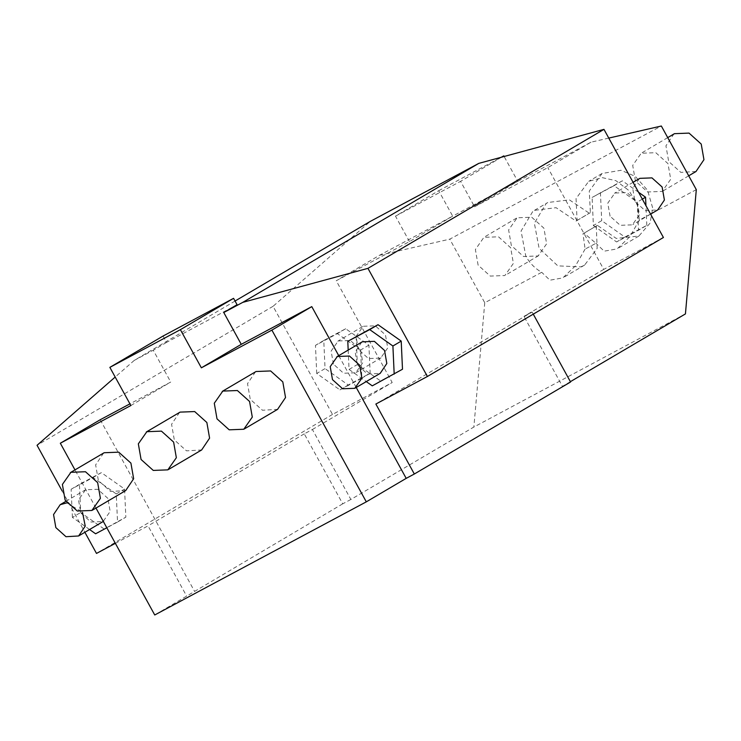 <?xml version="1.0" encoding="UTF-8"?>
<svg xmlns="http://www.w3.org/2000/svg" width="741" height="741" viewBox="0 0 741 741"><rect width="100%" height="100%" fill="white"/><g stroke="black" fill="none" stroke-linecap="round" stroke-linejoin="round"><path stroke-width="0.56" stroke-dasharray="3.71 2.78" d="M695.994 171.514L680.859 172.394L668.669 161.455L665.937 145.81L673.893 133.982M635.426 181.026L632.703 165.391L641.215 153.248L655.794 152.683L667.974 163.622L670.707 179.266L662.195 191.41L647.615 191.975L635.426 181.026M511.355 245.567L508.622 229.932L517.144 217.789L531.723 217.224L543.903 228.163L546.636 243.808L538.123 255.951L523.544 256.516L511.355 245.567M478.112 265.148L475.389 249.504L483.901 237.361L498.48 236.796L510.66 247.744L513.393 263.388L504.88 275.532L490.301 276.087L478.112 265.148M103.592 453.047L95.635 464.876L98.368 480.511L110.548 491.459L125.692 490.579M179.535 412.431L171.579 424.26L174.311 439.904L186.5 450.852L201.635 449.972M255.478 371.825L247.522 383.653L250.254 399.297L262.444 410.236L277.579 409.365M66.885 502.861L82.492 512.281M107.89 498.397L97.738 489.282L85.586 489.755L78.49 499.869L80.769 512.902L90.921 522.025L103.073 521.553L110.168 511.438L107.89 498.397M361.775 342.083L355.152 351.938L357.421 364.97L367.573 374.094L380.198 373.362M639.344 178.618L632.721 188.473L635 201.506L645.152 210.629L657.767 209.888M610.065 216.187L607.787 203.154L614.882 193.031L627.034 192.567L637.186 201.682L639.464 214.723L632.369 224.838L620.217 225.31L610.065 216.187M358.338 349.437L356.069 336.405L363.164 326.281L375.307 325.808L385.468 334.932L387.738 347.964L380.642 358.088L368.49 358.561L358.338 349.437M333.413 364.118L331.134 351.086L338.229 340.962L350.382 340.499L360.534 349.613L362.803 362.655L355.717 372.769L343.565 373.242L333.413 364.118M696.308 189.631L639.353 220.086L637.436 205.368L629.063 190.622L615.901 180.674L602.331 177.655L588.743 181.323L576.044 198.569L577.091 220.457L575.998 221.04L556.111 207.693L534.493 210.333L532.798 211.426L521.071 231.044L525.795 256.117C529.722 263.129 535.03 268.529 541.708 272.299L484.753 302.754L449.778 239.148L661.342 126.016M596.283 225.931L597.153 248.439L584.63 265.056L580.879 266.88L557.816 265.871L539.087 248.281L534.372 223.208L546.089 203.599L547.794 202.506L569.403 199.857L589.29 213.213L590.392 212.621L589.262 191.067L602.044 173.496L621.041 170.282L635.269 176.358L647.578 190.27L652.691 208.036L650.089 223.115L638.881 236.055L616.206 238.398L597.385 225.347L582.991 233.758L584.084 233.174L595.959 243.289L585.103 249.087L582.991 233.758M585.103 249.087L575.498 265.843L562.799 277.912L549.915 280.181L541.708 272.299M608.778 138.095L591.012 142.179L452.686 216.14L409.467 241.594L336.238 280.746L392.193 382.523L332.514 414.432L273.068 306.292L370.287 221.392M409.467 241.594L395.481 216.15L438.7 190.696L452.686 216.14L379.457 255.302L336.238 280.746M591.012 142.179L547.803 167.623L474.564 206.785L517.783 181.332L503.797 155.888M593.393 225.551L616.595 241.955L638.52 230.229L637.241 202.108L614.039 185.704L592.115 197.43L593.393 225.551L601.701 220.661L624.904 237.064L616.595 241.955M316.74 373.483L315.462 345.362L337.387 333.635L360.58 350.039L361.858 378.16L339.934 389.886L316.74 373.483L325.049 368.592L323.771 340.462L345.695 328.745L368.898 345.149L370.167 373.269L348.251 384.996L325.049 368.592M395.481 216.15L460.578 181.341L474.564 206.785M663.417 237.49L603.748 269.4L547.803 167.623M350.873 499.471L342.731 503.824L304.273 433.856L312.406 429.511L350.873 499.471L473.87 427.038L685.434 313.915M570.385 381.671L562.438 386.348L523.97 316.379L532.103 312.035L375.863 404.04M603.748 269.4L523.97 316.379M312.406 429.511L392.193 382.523M484.753 302.754L473.87 427.038M379.457 255.302L449.778 239.148M163.057 336.043L166.549 342.407L237.074 304.699M166.549 342.407L153.257 350.234L170.736 382.041L129.925 403.864M130.851 405.531L170.736 382.041M356.226 387.478L338.73 355.652M342.731 503.824L154.739 614.984M570.57 382.004L562.438 386.348M95.978 508.076L74.98 469.896M100.22 419.749L194.633 591.485M533.261 314.147L532.103 312.035M103.916 528.879L80.713 512.485L79.435 484.355L101.36 472.638L124.562 489.032L125.84 517.162L95.608 533.779M235.054 301.031L134.269 360.385L153.257 350.234M134.269 360.385L115.188 377.049M62.198 491.033L84.872 532.279M115.355 543.338L148.033 525.869L186.5 595.838M356.097 336.423L357.375 364.553L380.568 380.948L402.493 369.231M304.273 433.856L148.033 525.869M332.514 414.432L96.497 553.425M273.068 306.292L37.05 445.295M639.353 220.086L629.739 236.842L617.049 248.911L604.156 251.171L595.959 243.289M577.091 220.457L590.392 212.621M575.998 221.04L589.29 213.213M584.084 233.174L597.385 225.347M501.62 157.175L460.578 181.341M438.7 190.696L501.175 157.296M348.251 384.996L339.934 389.886M323.771 340.462L315.462 345.362M345.695 328.745L337.387 333.635M368.898 345.149L360.58 350.039M370.167 373.269L361.858 378.16M624.904 237.064L646.828 225.338L638.52 230.229M646.828 225.338L645.939 205.683M642.327 199.116L637.241 202.108M638.557 192.271L622.347 180.813L592.115 197.43M600.423 192.54L601.701 220.661M622.347 180.813L614.039 185.704M348.187 350.085L349.057 369.444L366.23 381.587M349.057 369.444L357.375 364.553M372.26 385.848L380.568 380.948M89.578 529.509L72.405 517.375L80.713 512.485M72.405 517.375L71.127 489.255L93.051 477.528L116.254 493.932L117.532 522.053L125.84 517.162M117.532 522.053L106.806 527.787M116.254 493.932L124.562 489.032M93.051 477.528L101.36 472.638M71.127 489.255L79.435 484.355M667.715 137.622L640.65 153.563M516.579 218.104L483.336 237.676M65.866 501.351L85.122 490.014M633.083 182.305L614.419 193.299M362.692 326.549L337.757 341.231M584.63 265.056L562.799 277.912M602.044 173.496L588.743 181.323M638.881 236.055L617.049 248.911M534.493 210.333L547.794 202.506M381.115 357.82L356.18 372.51M650.579 214.13L632.833 224.579M538.679 255.636L505.436 275.207M688.713 175.812L662.76 191.095"/><path stroke-width="1.11" d="M667.715 137.622L674.458 133.667L689.037 133.102L701.218 144.05L703.95 159.686L695.994 171.514L688.713 175.812M97.673 482.687L85.484 471.739L70.904 472.304L62.392 484.447L65.125 500.092L77.305 511.031L91.884 510.466L100.406 498.332L97.673 482.687M92.449 510.151L125.692 490.579L133.649 478.751L130.916 463.106L118.727 452.167L104.148 452.732L70.349 472.619M173.616 442.081L161.436 431.132L146.857 431.697L138.335 443.84L141.068 459.485L153.257 470.424L167.837 469.859L176.349 457.716L173.616 442.081M168.392 469.544L201.635 449.972L209.592 438.144L206.859 422.5L194.679 411.561L180.091 412.116L146.292 432.012M249.56 401.465L237.379 390.526L222.8 391.091L214.288 403.234L217.011 418.869L229.201 429.817L243.78 429.252L252.292 417.109L249.56 401.465M244.335 428.937L277.579 409.365L285.535 397.537L282.803 381.893L270.622 370.945L256.043 371.51L222.235 391.405M82.492 512.281L85.234 526.119L78.611 535.975L65.986 536.706L55.834 527.583L53.556 514.55L60.188 504.695L66.885 502.861M359.617 365.156L349.465 356.032L337.312 356.504L330.217 366.619L332.487 379.651L342.648 388.775L354.791 388.303L361.886 378.188L359.617 365.156M355.263 388.043L380.198 373.362L386.821 363.507L384.542 350.465L374.39 341.351L362.238 341.823L336.84 356.764M650.579 214.13L657.767 209.888L664.399 200.033L662.121 187.001L651.969 177.886L639.816 178.349L633.083 182.305M356.226 387.478L406.198 478.362L414.33 474.008L375.863 404.04L427.4 376.493L663.417 237.49L603.971 129.36L478.779 163.381L370.287 221.392L235.054 301.031M608.778 138.095L661.342 126.016L696.308 189.631L685.434 313.915L570.385 381.671M338.73 355.652L311.776 306.626L241.26 344.333L201.367 367.823L271.891 330.115L366.304 501.852L154.739 614.984L95.978 508.076M311.776 306.626L271.891 330.115M241.26 344.333L223.773 312.526L237.074 304.699L233.572 298.336L163.057 336.043L109.863 367.369L130.851 405.531L60.327 443.238L74.98 469.896M233.572 298.336L180.387 329.662L109.863 367.369M201.367 367.823L180.387 329.662M406.198 478.362L366.304 501.852M533.261 314.147L570.57 382.004L414.33 474.008M129.925 403.864L100.22 419.749L60.327 443.238M115.188 377.049L37.05 445.295L62.198 491.033M84.872 532.279L96.497 553.425L115.355 543.338M366.23 381.587L372.26 385.848L402.493 369.231L401.214 341.101L378.021 324.706L347.788 341.323L348.187 350.085M223.773 312.526L242.761 302.374L367.953 268.353L427.4 376.493M478.779 163.381L242.761 302.374M603.971 129.36L367.953 268.353M501.175 157.296L503.797 155.888L501.62 157.175M503.797 155.888L504.121 156.49M645.939 205.683L645.55 197.217L642.327 199.116M645.55 197.217L638.557 192.271M394.184 374.122L392.906 346.001L369.703 329.597L347.788 341.323M392.906 346.001L401.214 341.101M369.703 329.597L378.021 324.706M106.806 527.787L95.608 533.779L89.578 529.509M60.188 504.695L65.866 501.351M78.611 535.975L103.536 521.293"/></g></svg>
